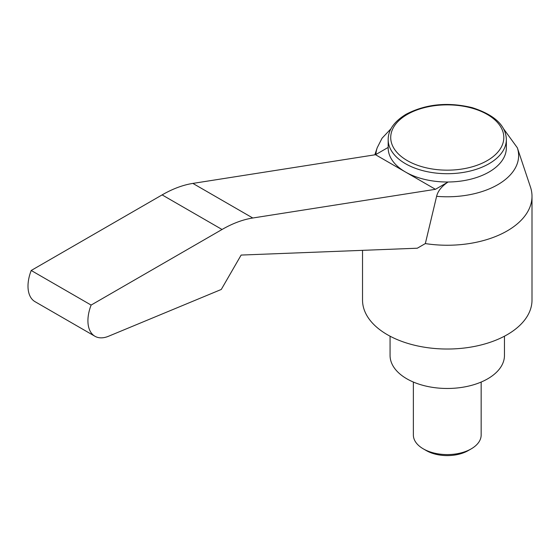<?xml version="1.0" encoding="UTF-8"?>
<svg xmlns="http://www.w3.org/2000/svg" width="560" height="560" viewBox="0 0 560 560"><rect width="100%" height="100%" fill="white"/><g stroke="black" fill="none" stroke-linecap="round" stroke-linejoin="round"><path stroke-width="0.84" d="M503.496 128.688L517.335 147.777A71.365 41.202 180 0 1 497.728 184.716A71.365 41.202 180 0 1 436.611 196.322C437.85 191.072 441.679 186.298 448.098 182A59.087 34.118 0 0 0 489.048 172.011A59.087 34.118 0 0 0 506.352 147.889L506.352 139.587C505.925 125.503 494.55 114.856 472.22 107.653C447.818 101.787 425.747 104.006 406.007 114.303C394.121 121.583 388.178 130.011 388.171 139.587A59.087 34.118 0 0 0 405.482 163.709A59.087 34.118 0 0 0 489.048 163.709A59.087 34.118 0 0 0 506.352 139.587M436.611 196.322L425.334 243.579L417.305 248.213L241.136 255.066L221.284 289.457L108.549 336.245A33.894 19.572 -60 0 1 94.941 336.266A33.894 19.572 -60 0 1 87.92 320.754A33.894 19.572 -60 0 1 91.126 305.074L222.047 229.488A127.106 73.381 -60 0 1 252.784 218.001L435.442 189.308L448.098 182A59.087 34.118 180 0 1 405.482 172.011A59.087 34.118 180 0 1 388.171 147.889L388.171 139.587M517.335 147.777L530.467 187.054A84.735 48.923 180 0 1 532 196.322A84.735 48.923 180 0 1 507.178 230.916A84.735 48.923 180 0 1 425.334 243.579M362.53 250.341L362.53 300.104A84.735 48.923 0 0 0 414.834 345.303A84.735 48.923 0 0 0 507.178 334.698A84.735 48.923 0 0 0 532 300.104L532 196.322M504.462 336.196L504.462 355.453A57.197 33.019 180 0 1 487.711 378.805A57.197 33.019 180 0 1 425.376 385.959A57.197 33.019 180 0 1 390.068 355.453L390.068 336.196M471.233 448.854L468.237 450.583A29.659 17.122 0 0 1 426.293 450.583L423.297 448.854A33.894 19.572 0 0 0 471.233 448.854L471.233 448.854A33.894 19.572 0 0 0 481.159 435.015L481.159 382.053M94.941 336.266L35.021 301.672A33.894 19.572 -60 0 1 28 286.16A33.894 19.572 -60 0 1 31.206 270.48L162.127 194.894A127.106 73.381 -60 0 1 192.864 183.407L375.522 154.721L388.171 147.413M91.126 305.074L31.206 270.48M413.371 382.053L413.371 435.015A33.894 19.572 0 0 0 423.297 448.854L426.293 450.583M435.442 189.308L375.522 154.721M375.921 154.49A71.365 41.202 180 0 1 377.188 147.777L374.836 154.826M407.281 114.429A56.546 32.648 0 0 0 407.281 160.601A56.546 32.648 0 0 0 487.249 160.601A56.546 32.648 0 0 0 487.249 114.429A56.546 32.648 0 0 0 407.281 114.429M222.047 229.488L162.127 194.894M252.784 218.001L192.864 183.407M391.034 128.688L382.06 138.208L377.188 147.777"/></g></svg>
